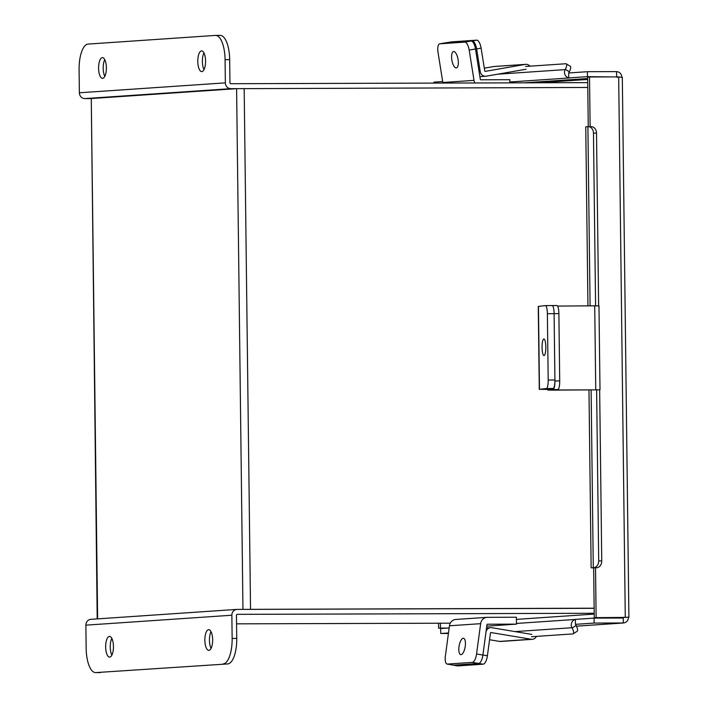 <?xml version="1.0" encoding="UTF-8"?>
<svg xmlns="http://www.w3.org/2000/svg" width="708" height="708" viewBox="0 0 708 708"><rect width="100%" height="100%" fill="white"/><g stroke="black" fill="none" stroke-linecap="round" stroke-linejoin="round"><path stroke-width="1.06" d="M587.782 87.465L236.596 88.668L91.27 98.545L97.624 618.872M243.34 609.376L594.145 608.19M247.552 609.384L594.145 608.314L237.18 609.393A5.823 5.39 86.1 0 0 231.861 615.225L232.144 638.43L236.738 638.412L236.445 615.217A0.858 0.796 86.1 0 1 237.242 614.349L594.207 613.27M97.2 618.898L91.27 98.545M576.427 626.182L623.624 622.969L594.145 623.067L575.436 624.341L575.374 619.385L594.092 618.111L623.288 618.022M588.967 389.887L591.145 567.807L593.552 567.674A6.638 5.239 -89 0 0 598.702 560.886L601.747 560.94A6.638 5.239 91 0 1 596.596 567.727L593.649 567.887L594.26 617.633L625.279 617.42L594.26 617.633M590.127 126.679L589.516 76.986L618.677 76.898L621.881 77.42C621.571 73.889 619.801 71.951 616.571 71.614L587.41 71.703L568.701 72.968L568.763 77.924L569.719 77.924L509.849 81.995M445.845 628.191L438.624 628.217L438.562 623.226M447.713 628.067L440.482 628.085L440.429 623.217M438.624 628.217L440.482 628.085M448.491 632.97L440.73 633.501L440.668 628.545L449.164 627.969M448.421 633.474L440.73 633.501M576.33 624.341L575.436 624.341M594.145 623.067L594.092 618.111M595.516 567.754L596.118 617.509M589.516 76.986L587.658 77.11L588.26 126.644M434.004 83.093L433.986 82.128L442.668 81.544M568.763 77.924L587.472 76.65L611.455 76.915M587.41 71.703L587.472 76.65M623.89 617.172L623.244 618.022L623.305 622.978C626.527 622.624 628.253 620.686 628.483 617.155L624.66 617.456M617.296 77.438L616.633 76.57L616.571 71.614M568.754 77.827A5.558 5.142 86.1 0 1 565.161 69.605L565.311 69.322A6.638 2.089 -58.4 0 0 566.294 63.835L570.303 66.304A6.638 2.089 121.6 0 1 569.32 71.782L569.17 72.074A0.593 0.558 86.1 0 0 569.436 72.924M566.294 63.835A6.638 2.089 -58.4 0 0 565.816 63.738L525.619 66.472M591.145 567.807L593.685 567.878M587.941 305.865L585.755 126.785L588.162 126.652A6.638 5.239 -89 0 1 588.357 126.644L591.401 126.697A6.638 5.239 91 0 1 596.517 133.175L593.472 133.122A6.638 5.239 -89 0 0 588.357 126.644M598.702 560.886L596.614 389.719M595.587 305.812L593.472 133.122M588.543 126.652L591.207 126.697A6.638 5.239 91 0 1 591.401 126.697M601.747 560.94L599.658 389.754M598.632 305.847L596.517 133.175M576.392 624.341A0.593 0.558 86.1 0 0 575.923 625.235L576.082 625.518A6.638 2.239 57.8 0 1 577.126 631.306L573.179 633.793A6.638 2.239 -122.2 0 0 572.135 628.014L571.976 627.722A5.558 5.142 86.1 0 1 575.374 619.482M531.513 636.722L572.781 633.917A6.638 2.239 -122.2 0 0 573.179 633.793M461.023 654.643A8.292 3.053 -80.5 0 0 465.2 646.599A8.292 3.053 -80.5 0 0 463.501 638.271A8.292 3.053 -80.5 0 0 463.227 638.262A8.292 3.053 -80.5 0 0 459.058 646.307A8.292 3.053 -80.5 0 0 460.758 654.635A8.292 3.053 -80.5 0 0 461.023 654.643M516.468 624.129L516.389 617.234L487.431 617.323A7.496 6.947 86.1 0 0 487.015 617.332A7.496 6.947 86.1 0 0 480.644 623.668L476.564 653.98L482.9 655.033L486.971 624.721A0.593 0.558 86.1 0 1 487.485 624.217A0.593 0.558 86.1 0 0 487.485 624.217L516.468 624.129L486.785 626.146M447.394 664.077L453.722 665.139L478.679 663.44A8.292 3.053 -80.5 0 0 482.9 655.033A8.292 3.053 99.5 0 1 478.679 663.44L472.351 662.378L447.394 664.077A8.292 3.053 -80.5 0 1 447.129 664.069A8.292 3.053 -80.5 0 1 445.376 656.095L449.456 625.784A7.496 6.947 -93.9 0 1 455.828 619.456L487.015 617.332M472.351 662.378A8.292 3.053 -80.5 0 0 476.564 653.98M453.722 665.139A8.292 3.053 99.5 0 1 453.456 665.122A8.292 3.053 99.5 0 1 453.2 665.051M545.824 347.079A8.292 1.876 -90.4 0 0 543.886 338.99A8.292 1.876 -90.4 0 0 542.062 347.486A8.292 1.876 -90.4 0 0 544.001 355.575A8.292 1.876 -90.4 0 0 545.824 347.079M548.196 380.028L547.381 313.697A8.292 1.876 -90.4 0 0 545.452 305.608A8.292 1.876 -90.4 0 0 545.408 305.608L538.266 306.414L539.275 389.329L546.417 388.524A8.292 1.876 -90.4 0 0 548.196 380.028L554.913 379.984A8.292 1.876 89.6 0 1 553.143 388.48L547.788 389.25M539.275 389.329L547.788 389.418M552.125 305.564A8.292 1.876 89.6 0 1 552.169 305.564A8.292 1.876 89.6 0 1 554.107 313.653A8.292 1.876 -90.4 0 0 552.169 305.564A8.292 1.876 -90.4 0 0 552.125 305.564L545.496 305.608M554.913 379.984L554.107 313.653L547.381 313.697M489.555 639.731L499.609 641.413L531.177 639.262L491.087 632.554A0.593 0.558 86.1 0 0 490.458 633.049L487.396 655.794A8.292 3.053 99.5 0 1 483.175 664.192L478.679 663.44L453.35 665.166L457.855 665.918L483.175 664.192M531.823 634.412L491.741 627.695A5.505 5.098 86.1 0 0 485.954 632.297L482.9 655.033L487.396 655.794M452.66 664.989A8.292 3.053 -80.5 0 0 453.085 665.148A8.292 3.053 -80.5 0 0 453.35 665.166M457.855 665.918A8.292 3.053 99.5 0 1 457.58 665.909A8.292 3.053 99.5 0 1 457.324 665.83M531.177 639.262A5.505 5.098 86.1 0 0 536.443 636.386M532.274 639.315L500.715 641.466A5.505 5.098 -93.9 0 1 499.609 641.413M599.658 389.843L553.169 390.019L557.931 389.444L547.939 390.046L552.054 390.143L594.631 389.851M595.747 389.727L594.72 305.821L557.63 306.077M553.152 389.471A8.292 1.876 -90.4 0 0 554.93 380.975L554.107 313.653L558.886 313.617A8.292 1.876 89.6 0 0 556.948 305.529A8.292 1.876 89.6 0 1 556.948 305.529L552.213 305.564M554.93 380.975L559.709 380.939L558.886 313.617M559.709 380.939A8.292 1.876 89.6 0 1 557.931 389.444M594.72 305.821L598.977 305.891L600.003 389.798M453.66 51.542A8.292 3.115 -99.9 0 0 453.536 51.56A8.292 3.115 -99.9 0 0 451.863 60.1A8.292 3.115 -99.9 0 0 456.262 67.915A8.292 3.115 -99.9 0 0 456.386 67.906A8.292 3.115 -99.9 0 0 458.049 59.357A8.292 3.115 -99.9 0 0 453.66 51.542M474.891 82.969A7.496 6.947 86.1 0 1 474.006 80.376L469.192 50.091A8.292 3.115 -99.9 0 0 464.767 42.117L471.068 41.02A8.292 3.115 80.1 0 1 475.493 48.994L480.307 79.278A0.593 0.558 86.1 0 0 480.865 79.783L509.822 79.694L509.857 82.863M442.934 83.066A7.496 6.947 -93.9 0 1 442.819 82.5L438.004 52.215A8.292 3.115 -99.9 0 1 439.695 43.834L445.996 42.737A8.292 3.115 80.1 0 1 446.12 42.719L439.818 43.816A8.292 3.115 -99.9 0 0 439.695 43.834M464.767 42.117L439.818 43.816M471.068 41.02L446.12 42.719M529.938 66.18A5.505 5.098 86.1 0 0 525.292 64.393L485.369 71.349A0.593 0.558 86.1 0 1 484.732 70.862L481.113 48.135L476.634 48.914L480.245 71.641A5.505 5.098 86.1 0 0 486.139 76.198L526.062 69.242M525.292 64.393L493.733 66.543L484.307 68.18M476.634 48.914A8.292 3.115 -99.9 0 0 472.209 40.94L446.89 42.666A8.292 3.115 -99.9 0 0 446.766 42.684M451.129 41.922A8.292 3.115 80.1 0 1 451.253 41.896A8.292 3.115 80.1 0 1 451.368 41.887L446.89 42.666M472.209 40.94L476.696 40.161L451.368 41.887M476.696 40.161A8.292 3.115 80.1 0 1 481.113 48.135M493.733 66.543A5.505 5.098 -93.9 0 1 494.219 66.481L525.779 64.34M109.43 636.412A10.354 3.894 -90.2 0 0 105.66 646.9A10.354 3.894 -90.2 0 0 109.59 657.112A10.354 3.894 -90.2 0 0 109.678 657.112A10.354 3.894 -90.2 0 0 113.448 646.625A10.354 3.894 -90.2 0 0 109.528 636.412A10.354 3.894 -90.2 0 0 109.43 636.412M111.829 638.395A10.354 3.894 -90.2 0 0 111.873 655.121M208.621 629.669A10.354 3.894 -90.2 0 0 204.86 640.156A10.354 3.894 -90.2 0 0 208.78 650.369A10.354 3.894 -90.2 0 0 208.878 650.369A10.354 3.894 -90.2 0 0 212.639 639.882A10.354 3.894 -90.2 0 0 208.718 629.669A10.354 3.894 -90.2 0 0 208.621 629.669M211.019 631.651A10.354 3.894 -90.2 0 0 211.072 648.369M236.552 623.837L450.279 623.19M236.738 638.412A24.886 9.363 89.8 0 1 227.684 663.927L95.828 672.591A24.886 9.363 -90.2 0 1 95.598 672.6A24.886 9.363 -90.2 0 1 86.164 648.351L85.88 625.155A5.823 5.39 -93.9 0 1 90.881 619.332L236.853 609.402M223.091 663.936A24.886 9.363 -90.2 0 0 232.144 638.43M95.828 672.591L227.684 663.927M100.421 672.582A24.886 9.363 89.8 0 1 100.191 672.582A24.886 9.363 89.8 0 1 99.961 672.582M201.807 71.597A10.354 3.894 -90.2 0 0 205.568 61.109A10.354 3.894 -90.2 0 0 201.647 50.896A10.354 3.894 -90.2 0 0 201.55 50.905A10.354 3.894 -90.2 0 0 197.789 61.392A10.354 3.894 -90.2 0 0 201.709 71.597A10.354 3.894 -90.2 0 0 201.807 71.597M102.607 78.34A10.354 3.894 -90.2 0 0 106.377 67.853A10.354 3.894 -90.2 0 0 102.456 57.64A10.354 3.894 -90.2 0 0 102.359 57.649A10.354 3.894 -90.2 0 0 98.589 68.136A10.354 3.894 -90.2 0 0 102.518 78.349A10.354 3.894 -90.2 0 0 102.607 78.34M587.72 82.632L230.755 83.712A0.858 0.796 86.1 0 1 229.95 82.845L229.666 59.649L225.073 59.658L225.356 82.863A5.823 5.39 86.1 0 0 230.817 88.659L236.976 88.642M91.005 98.571L84.836 98.589A5.823 5.39 -93.9 0 1 79.376 92.783L79.092 69.588A24.886 9.363 -90.2 0 1 88.146 44.073L215.409 35.418A24.886 9.363 -90.2 0 1 215.639 35.418L220.232 35.4A24.886 9.363 89.8 0 1 229.666 59.649M225.073 59.658A24.886 9.363 -90.2 0 0 215.639 35.418M203.948 52.879A10.354 3.894 -90.2 0 0 204.001 69.605M104.757 59.631A10.354 3.894 -90.2 0 0 104.802 76.349M250.535 609.234L244.171 88.5M242.959 609.376L236.596 88.668M623.305 622.978L576.418 626.164M618.677 76.898L625.279 617.42M587.675 78.535L524.663 82.818M618.155 617.562L610.765 618.066M538.744 82.774L587.684 79.446M565.161 69.605L497.582 74.207M569.32 71.782L565.311 69.322M593.286 567.683L591.109 389.869M590.083 305.847L587.897 126.652M596.596 567.727L593.552 567.674M515.008 631.598L571.976 627.722M572.135 628.014L576.082 625.518M449.456 625.784L480.644 623.668M539.469 389.285L538.461 306.378M553.143 388.48L546.417 388.524M547.939 390.046L547.93 389.046M474.006 80.376L442.819 82.5M475.493 48.994L469.192 50.091M480.245 71.641L479.104 71.72M516.415 619.376L594.216 614.084L516.415 619.385M85.88 625.155L231.861 615.225M230.817 88.659L84.836 98.589M225.356 82.863L79.376 92.783M628.908 617.199L622.314 77.269M575.374 619.438L516.459 623.447M447.129 664.069L453.456 665.122M545.452 305.608L556.948 305.529M490.635 627.642L486.546 627.925M453.085 665.148L457.58 665.909M547.78 389.064L547.797 390.073M479.891 76.65L485.653 76.26M446.828 42.666L451.253 41.896M95.598 672.6L100.191 672.582"/></g></svg>
